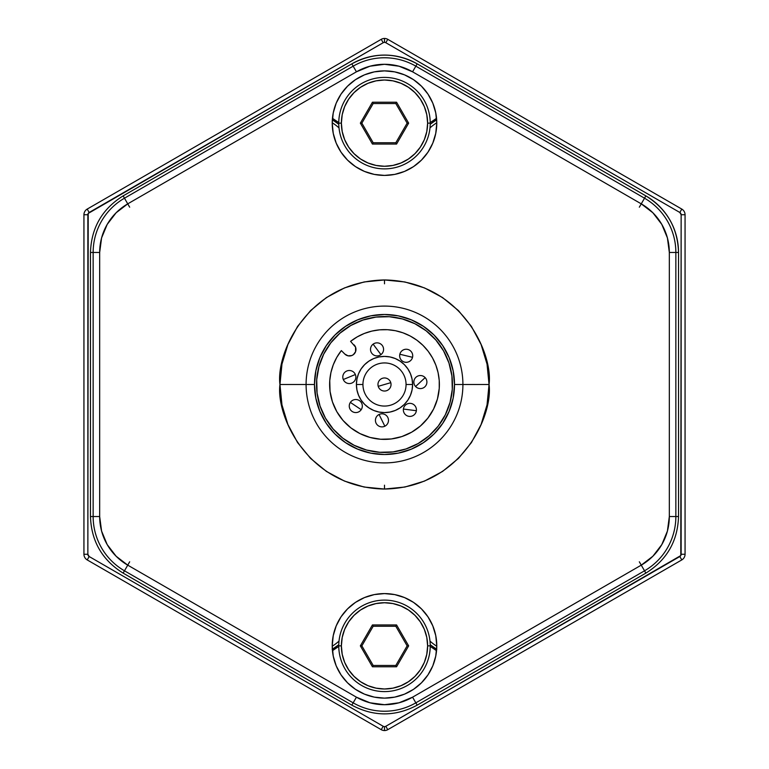 <?xml version="1.0" encoding="UTF-8"?>
<svg xmlns="http://www.w3.org/2000/svg" width="769" height="769" viewBox="0 0 769 769"><rect width="100%" height="100%" fill="white"/><g stroke="black" fill="none" stroke-linecap="round" stroke-linejoin="round"><path stroke-width="1.15" d="M436.773 645.864A52.273 52.273 0 0 1 384.5 698.127A52.273 52.273 0 0 1 332.227 645.864A52.273 52.273 0 0 1 384.5 593.591A52.273 52.273 0 0 1 436.773 645.864L435.763 656.053L432.793 665.867L427.958 674.903L421.46 682.824L413.539 689.322L404.504 694.157L394.699 697.127L384.5 698.127L374.301 697.127L364.496 694.157L355.461 689.322L347.54 682.824L341.042 674.903L336.207 665.867L333.237 656.053L332.227 645.864L333.237 635.665L336.207 625.86L341.042 616.815L347.54 608.894L355.461 602.396L364.496 597.571L374.301 594.591L384.5 593.591L394.699 594.591L404.504 597.571L413.539 602.396L421.46 608.894L427.958 616.815L432.793 625.86L435.763 635.665L436.773 645.864M436.773 123.136A52.273 52.273 0 0 1 384.5 175.409A52.273 52.273 0 0 1 332.227 123.136A52.273 52.273 0 0 1 384.5 70.873A52.273 52.273 0 0 1 436.773 123.136L435.763 133.335L432.793 143.14L427.958 152.185L421.46 160.106L413.539 166.604L404.504 171.429L394.699 174.409L384.5 175.409L374.301 174.409L364.496 171.429L355.461 166.604L347.54 160.106L341.042 152.185L336.207 143.14L333.237 133.335L332.227 123.136L333.237 112.947L336.207 103.133L341.042 94.097L347.54 86.176L355.461 79.678L364.496 74.843L374.301 71.873L384.5 70.873L394.699 71.873L404.504 74.843L413.539 79.678L421.46 86.176L427.958 94.097L432.793 103.133L435.763 112.947L436.773 123.136M462.909 384.5L489.046 384.5C493.246 415.077 461.881 487.613 384.5 489.046C307.119 487.613 275.754 415.077 279.954 384.5L306.091 384.5A78.409 78.409 0 0 1 384.5 306.091A78.409 78.409 0 0 1 462.909 384.5A78.409 78.409 0 0 0 384.5 306.091A78.409 78.409 0 0 0 306.091 384.5L314.492 384.5A70.008 70.008 0 0 1 384.5 314.492A70.008 70.008 0 0 1 454.508 384.5L462.909 384.5L454.508 384.5L453.162 370.841L449.173 357.71L442.704 345.608L434.004 334.996L423.392 326.296L411.29 319.827L398.159 315.838L384.5 314.492L370.841 315.838L357.71 319.827L345.608 326.296L334.996 334.996L326.296 345.608L319.827 357.71L315.838 370.841L314.492 384.5L315.838 398.159L319.827 411.29L326.296 423.392L334.996 434.004L345.608 442.704L357.71 449.173L370.841 453.162L384.5 454.508L398.159 453.162L411.29 449.173L423.392 442.704L434.004 434.004L442.704 423.392L449.173 411.29L453.162 398.159L454.508 384.5A70.008 70.008 0 0 1 384.5 454.508A70.008 70.008 0 0 1 314.492 384.5L306.091 384.5A78.409 78.409 0 0 0 384.5 462.909A78.409 78.409 0 0 0 462.909 384.5A78.409 78.409 0 0 1 384.5 462.909A78.409 78.409 0 0 1 306.091 384.5L279.954 384.5C275.754 353.923 307.119 281.387 384.5 279.954C461.881 281.387 493.246 353.923 489.046 384.5L462.909 384.5M645.864 573.116L417.173 705.154L645.864 573.116C666.81 560.072 677.7 541.203 678.527 516.537C677.7 541.203 666.81 560.072 645.864 573.116L641.259 565.148L652.881 556.227L661.801 544.606L667.415 531.062L669.328 516.537L669.328 252.463L667.415 237.938L661.801 224.394L652.881 212.773L641.259 203.852L644.528 198.191L415.837 66.163A62.674 62.674 0 0 0 353.163 66.163L124.472 198.191A62.674 62.674 0 0 0 93.145 252.463L99.672 252.463A56.137 56.137 0 0 1 127.741 203.852L124.472 198.191L127.741 203.852L356.432 71.815L353.163 66.163L356.432 71.815A56.137 56.137 0 0 1 412.569 71.815L415.837 66.163L412.569 71.815L641.259 203.852L412.569 71.815L399.024 66.211L384.5 64.298L369.976 66.211L356.432 71.815L127.741 203.852L116.119 212.773L107.199 224.394L101.585 237.938L99.672 252.463L99.672 516.537L101.585 531.062L107.199 544.606L116.119 556.227L127.741 565.148L356.432 697.185L369.976 702.789L384.5 704.702L399.024 702.789L412.569 697.185L641.259 565.148L412.569 697.185A56.137 56.137 0 0 1 356.432 697.185L127.741 565.148A56.137 56.137 0 0 1 99.672 516.537L99.672 252.463L93.145 252.463L93.145 516.537L99.672 516.537L93.145 516.537A62.674 62.674 0 0 0 124.472 570.809L127.741 565.148L124.472 570.809L353.163 702.837L356.432 697.185L353.163 702.837A62.674 62.674 0 0 0 415.837 702.837L412.569 697.185L415.837 702.837L644.528 570.809A62.674 62.674 0 0 0 675.855 516.537L669.328 516.537A56.137 56.137 0 0 1 641.259 565.148L645.864 573.116M678.527 252.463L678.527 516.537L678.527 252.463A65.336 65.336 0 0 0 645.864 195.884A65.336 65.336 0 0 1 678.527 252.463L669.328 252.463L669.328 516.537L675.855 516.537L675.855 252.463A62.674 62.674 0 0 0 644.528 198.191L641.259 203.852A56.137 56.137 0 0 1 669.328 252.463L678.527 252.463C677.71 227.787 666.819 208.928 645.864 195.884L644.528 198.191A62.674 62.674 0 0 1 675.855 252.463L675.855 516.537L678.527 516.537L675.855 516.537A62.674 62.674 0 0 1 644.528 570.809L415.837 702.837L417.173 705.154L415.837 702.837A62.674 62.674 0 0 1 353.163 702.837L351.827 705.154C373.609 716.775 395.391 716.775 417.173 705.154C395.391 716.775 373.609 716.775 351.827 705.154L353.163 702.837L124.472 570.809L123.136 573.116L351.827 705.154L123.136 573.116L124.472 570.809A62.674 62.674 0 0 1 93.145 516.537L90.473 516.537C91.3 541.203 102.19 560.072 123.136 573.116C102.19 560.072 91.3 541.203 90.473 516.537L93.145 516.537L93.145 252.463L90.473 252.463L90.473 516.537L90.473 252.463L93.145 252.463A62.674 62.674 0 0 1 124.472 198.191L123.136 195.884C102.19 208.928 91.3 227.797 90.473 252.463C91.3 227.797 102.19 208.928 123.136 195.884L124.472 198.191L353.163 66.163L351.827 63.846L123.136 195.884L351.827 63.846L353.163 66.163A62.674 62.674 0 0 1 415.837 66.163L417.173 63.846A65.336 65.336 0 0 0 351.827 63.846A65.336 65.336 0 0 1 417.173 63.846L415.837 66.163L644.528 198.191L645.864 195.884L417.173 63.846L645.864 195.884M489.046 384.5L487.037 404.898L481.086 424.507L471.426 442.579L458.42 458.42L442.579 471.426L424.507 481.086L404.898 487.037L384.5 489.046L364.102 487.037L344.493 481.086L326.421 471.426L310.58 458.42L297.574 442.579L287.914 424.507L281.963 404.898L279.954 384.5L281.963 364.102L287.914 344.493L297.574 326.421L310.58 310.58L326.421 297.574L344.493 287.914L364.102 281.963L384.5 279.954L404.898 281.963L424.507 287.914L442.579 297.574L458.42 310.58L471.426 326.421L481.086 344.493L487.037 364.102L489.046 384.5M641.288 203.804L639.327 207.197M641.259 565.148L639.327 561.803M127.712 565.196L129.673 561.803M127.741 203.852L129.673 207.197M338.764 122.579L332.448 118.301M332.448 650.699L338.764 646.421M430.236 646.421L436.552 650.699M436.552 118.301L430.236 122.579M354.057 344.82A6.537 6.537 0 0 1 351.721 355.566A6.537 6.537 0 0 1 344.82 354.057L341.349 350.587L344.82 354.057L348.049 355.826L351.721 355.566L353.356 354.672L355.566 351.721L355.566 347.155L350.587 341.349A54.887 54.887 0 0 1 439.243 388.383A54.887 54.887 0 0 1 380.617 439.243A54.887 54.887 0 0 1 341.349 350.587L336.793 357.354L333.294 364.727L330.93 372.542L329.757 380.617L330.045 391.373L332.429 401.86L336.822 411.684L343.041 420.47L350.856 427.862L359.959 433.591L370.004 437.436L380.617 439.243L391.373 438.955L401.86 436.571L411.684 432.178L420.47 425.959L427.862 418.144L433.591 409.041L437.436 398.996L439.243 388.383L439.234 380.472L438.09 372.648L435.831 365.073L432.505 357.893L428.179 351.27L422.95 345.339L416.923 340.215L410.223 336.015L402.985 332.823L395.372 330.699L387.518 329.699L379.617 329.834L371.812 331.103L364.266 333.477L357.143 336.918L350.587 341.349M316.713 379.694A67.951 67.951 0 0 1 389.306 316.713A67.951 67.951 0 0 1 452.287 389.306A67.951 67.951 0 0 0 389.306 316.713A67.951 67.951 0 0 0 316.713 379.694A67.951 67.951 0 0 0 379.694 452.287A67.951 67.951 0 0 0 452.287 389.306A67.951 67.951 0 0 1 379.694 452.287A67.951 67.951 0 0 1 316.713 379.694L317.078 393.007L320.039 405.994L325.47 418.163L333.169 429.025L342.839 438.186L354.115 445.28L366.553 450.038L379.694 452.287L393.007 451.922L405.994 448.961L418.163 443.53L429.025 435.831L438.186 426.161L445.28 414.885L450.038 402.447L452.287 389.306L451.922 375.993L448.961 363.006L443.53 350.837L435.831 339.975L426.161 330.814L414.885 323.72L402.447 318.962L389.306 316.713L375.993 317.078L363.006 320.039L350.837 325.47L339.975 333.169L330.814 342.839L323.72 354.115L318.962 366.553L316.713 379.694M412.54 357.306A6.537 6.537 0 0 1 404.657 362.132A6.537 6.537 0 0 1 399.842 354.249A6.537 6.537 0 0 0 404.657 362.132A6.537 6.537 0 0 0 412.54 357.306L399.842 354.249L412.54 357.306A6.537 6.537 0 0 0 407.724 349.424A6.537 6.537 0 0 0 399.842 354.249A6.537 6.537 0 0 1 407.724 349.424A6.537 6.537 0 0 1 412.54 357.306M343.291 379.521A6.537 6.537 0 0 1 346.838 370.985A6.537 6.537 0 0 1 355.365 374.532A6.537 6.537 0 0 0 346.838 370.985A6.537 6.537 0 0 0 343.291 379.521L355.365 374.532L343.291 379.521A6.537 6.537 0 0 0 351.827 383.068A6.537 6.537 0 0 0 355.365 374.532A6.537 6.537 0 0 1 351.827 383.068A6.537 6.537 0 0 1 343.291 379.521M380.943 354.624A6.537 6.537 0 0 1 371.802 353.288A6.537 6.537 0 0 1 373.128 344.147A6.537 6.537 0 0 0 371.802 353.288A6.537 6.537 0 0 0 380.943 354.624L373.128 344.147L380.943 354.624A6.537 6.537 0 0 0 382.27 345.473A6.537 6.537 0 0 0 373.128 344.147A6.537 6.537 0 0 1 382.27 345.473A6.537 6.537 0 0 1 380.943 354.624M361.209 409.685A6.537 6.537 0 0 1 352.144 411.463A6.537 6.537 0 0 1 350.366 402.398A6.537 6.537 0 0 0 352.144 411.463A6.537 6.537 0 0 0 361.209 409.685L350.366 402.398L361.209 409.685A6.537 6.537 0 0 0 359.431 400.62A6.537 6.537 0 0 0 350.366 402.398A6.537 6.537 0 0 1 359.431 400.62A6.537 6.537 0 0 1 361.209 409.685M403.408 409.041A6.537 6.537 0 0 1 410.723 403.408A6.537 6.537 0 0 1 416.365 410.723A6.537 6.537 0 0 0 410.723 403.408A6.537 6.537 0 0 0 403.408 409.041L416.365 410.723L403.408 409.041A6.537 6.537 0 0 0 409.041 416.365A6.537 6.537 0 0 0 416.365 410.723A6.537 6.537 0 0 1 409.041 416.365A6.537 6.537 0 0 1 403.408 409.041M425.151 377.617A6.537 6.537 0 0 1 424.824 386.845A6.537 6.537 0 0 1 415.596 386.519A6.537 6.537 0 0 0 424.824 386.845A6.537 6.537 0 0 0 425.151 377.617L415.596 386.519L425.151 377.617A6.537 6.537 0 0 0 415.914 377.291A6.537 6.537 0 0 0 415.596 386.519A6.537 6.537 0 0 1 415.914 377.291A6.537 6.537 0 0 1 425.151 377.617M378.223 386.326A6.537 6.537 0 0 0 386.326 390.777A6.537 6.537 0 0 0 390.777 382.674L378.223 386.326A6.537 6.537 0 0 1 382.674 378.223A6.537 6.537 0 0 1 390.777 382.674A6.537 6.537 0 0 1 386.326 390.777A6.537 6.537 0 0 1 378.223 386.326L390.777 382.674A6.537 6.537 0 0 0 382.674 378.223A6.537 6.537 0 0 0 378.223 386.326M379.069 414.481A6.537 6.537 0 0 1 387.816 417.461A6.537 6.537 0 0 1 384.846 426.209A6.537 6.537 0 0 0 387.816 417.461A6.537 6.537 0 0 0 379.069 414.481L384.846 426.209L379.069 414.481A6.537 6.537 0 0 0 376.099 423.229A6.537 6.537 0 0 0 384.846 426.209A6.537 6.537 0 0 1 376.099 423.229A6.537 6.537 0 0 1 379.069 414.481M338.764 123.136L341.378 123.136A43.122 43.122 0 0 1 384.5 80.014A43.122 43.122 0 0 1 427.622 123.136L430.236 123.136A45.736 45.736 0 0 0 384.5 77.4A45.736 45.736 0 0 0 338.764 123.136A45.736 45.736 0 0 0 384.5 168.882A45.736 45.736 0 0 0 430.236 123.136L427.622 123.136A43.122 43.122 0 0 1 384.5 166.267A43.122 43.122 0 0 1 341.378 123.136L338.764 123.136M341.378 123.136L342.205 131.557L344.656 139.641L348.645 147.1L354.009 153.637L360.546 159L367.995 162.98L376.089 165.441L384.5 166.267L392.911 165.441L401.005 162.98L408.454 159L414.991 153.637L420.355 147.1L424.344 139.641L426.795 131.557L427.622 123.136L426.795 114.725L424.344 106.641L420.355 99.182L414.991 92.645L408.454 87.282L401.005 83.302L392.911 80.841L384.5 80.014L376.089 80.841L367.995 83.302L360.546 87.282L354.009 92.645L348.645 99.182L344.656 106.641L342.205 114.725L341.378 123.136M396.573 144.053L372.427 144.053L360.353 123.136L372.427 102.229L396.573 102.229L408.647 123.136L396.573 144.053L395.814 142.746L373.186 142.746L361.863 123.136L360.353 123.136L372.427 144.053L373.186 142.746L372.427 144.053L396.573 144.053L408.647 123.136L407.137 123.136L395.814 142.746L396.573 144.053M408.647 123.136L396.573 102.229L395.814 103.536L407.137 123.136L408.647 123.136M373.186 103.536L395.814 103.536L396.573 102.229L372.427 102.229L373.186 103.536L372.427 102.229L360.353 123.136L361.863 123.136L373.186 103.536L395.814 103.536L407.137 123.136L395.814 142.746L373.186 142.746L361.863 123.136L373.186 103.536M338.764 645.864L341.378 645.864A43.122 43.122 0 0 1 384.5 602.733A43.122 43.122 0 0 1 427.622 645.864L430.236 645.864A45.736 45.736 0 0 0 384.5 600.118A45.736 45.736 0 0 0 338.764 645.864A45.736 45.736 0 0 0 384.5 691.6A45.736 45.736 0 0 0 430.236 645.864L427.622 645.864A43.122 43.122 0 0 1 384.5 688.986A43.122 43.122 0 0 1 341.378 645.864L338.764 645.864M361.863 645.864L373.186 626.254L372.427 624.947L360.353 645.864L361.863 645.864L373.186 626.254L395.814 626.254L396.573 624.947L408.647 645.864L396.573 666.771L372.427 666.771L373.186 665.464L395.814 665.464L396.573 666.771L408.647 645.864L396.573 624.947L372.427 624.947L396.573 624.947L395.814 626.254L407.137 645.864L395.814 665.464L373.186 665.464L361.863 645.864L373.186 665.464L372.427 666.771L360.353 645.864L372.427 666.771L396.573 666.771L395.814 665.464L407.137 645.864L395.814 626.254L373.186 626.254L372.427 624.947L360.353 645.864L361.863 645.864M341.378 645.864L342.205 654.275L344.656 662.359L348.645 669.818L354.009 676.355L360.546 681.719L367.995 685.698L376.089 688.159L384.5 688.986L392.911 688.159L401.005 685.698L408.454 681.719L414.991 676.355L420.355 669.818L424.344 662.359L426.795 654.275L427.622 645.864L426.795 637.443L424.344 629.359L420.355 621.9L414.991 615.363L408.454 610L401.005 606.02L392.911 603.559L384.5 602.733L376.089 603.559L367.995 606.02L360.546 610L354.009 615.363L348.645 621.9L344.656 629.359L342.205 637.443L341.378 645.864M408.07 645.864L408.647 645.864L408.07 645.864M384.5 283.809L384.5 279.954M384.5 485.191L384.5 489.046M387.768 729.675A6.537 6.537 0 0 1 384.5 730.55A6.537 6.537 0 0 0 387.768 729.675L385.807 726.282A2.615 2.615 0 0 1 384.5 726.628L384.5 730.55L384.5 726.628A2.615 2.615 0 0 1 383.193 726.282L381.232 729.675A6.537 6.537 0 0 0 384.5 730.55A6.537 6.537 0 0 1 381.232 729.675L383.193 726.282L89.166 556.525L87.205 559.919L381.232 729.675L87.205 559.919L89.166 556.525A2.615 2.615 0 0 1 87.858 554.257L83.936 554.257A6.537 6.537 0 0 0 87.205 559.919A6.537 6.537 0 0 1 83.936 554.257L87.858 554.257L87.858 214.743L83.936 214.743L83.936 554.257L83.936 214.743L87.858 214.743A2.615 2.615 0 0 1 89.166 212.475L87.205 209.081A6.537 6.537 0 0 0 83.936 214.743A6.537 6.537 0 0 1 87.205 209.081L89.166 212.475L383.193 42.718A2.615 2.615 0 0 1 384.5 42.372L384.5 38.45A6.537 6.537 0 0 0 381.232 39.325L383.193 42.718A2.615 2.615 0 0 1 385.807 42.718L679.834 212.475L681.142 214.743L680.796 555.564L385.807 726.282A2.615 2.615 0 0 1 383.193 726.282L89.166 556.525L87.858 554.257L88.204 213.436L383.193 42.718L381.232 39.325L87.205 209.081L381.232 39.325A6.537 6.537 0 0 1 384.5 38.45L384.5 42.372A2.615 2.615 0 0 1 385.807 42.718L679.834 212.475A2.615 2.615 0 0 1 681.142 214.743L681.142 554.257A2.615 2.615 0 0 1 679.834 556.525L385.807 726.282L387.768 729.675L681.795 559.919L679.834 556.525L681.795 559.919A6.537 6.537 0 0 0 685.064 554.257L681.142 554.257L685.064 554.257L685.064 214.743L681.142 214.743L685.064 214.743A6.537 6.537 0 0 0 681.795 209.081L679.834 212.475L681.795 209.081L387.768 39.325L385.807 42.718L387.768 39.325A6.537 6.537 0 0 0 384.5 38.45A6.537 6.537 0 0 1 387.768 39.325L681.795 209.081A6.537 6.537 0 0 1 685.064 214.743L685.064 554.257A6.537 6.537 0 0 1 681.795 559.919L387.768 729.675L386.807 728.022M339.014 641.106A52.273 52.273 0 0 1 332.227 646.248M332.343 649.247A54.887 54.887 0 0 0 338.773 644.739L332.179 649.344M436.773 646.248A52.273 52.273 0 0 1 429.986 641.106M436.821 649.344L430.227 644.739A54.887 54.887 0 0 0 436.657 649.247M436.657 119.753A54.887 54.887 0 0 0 430.227 124.261L436.657 119.743M429.986 127.894A52.273 52.273 0 0 1 436.773 122.752M332.343 119.743L338.773 124.261A54.887 54.887 0 0 0 332.343 119.753M332.227 122.752A52.273 52.273 0 0 1 339.014 127.894M412.597 384.5L406.061 384.5A21.561 21.561 0 0 1 384.5 406.061A21.561 21.561 0 0 1 362.939 384.5L356.403 384.5A28.097 28.097 0 0 0 384.5 412.597A28.097 28.097 0 0 0 412.597 384.5L412.059 389.979L410.454 395.256L407.858 400.111L404.369 404.369L400.111 407.858L395.256 410.454L389.979 412.059L384.5 412.597L379.021 412.059L373.744 410.454L368.889 407.858L364.631 404.369L361.142 400.111L358.546 395.256L356.941 389.979L356.403 384.5L356.941 379.021L358.546 373.744L361.142 368.889L364.631 364.631L368.889 361.142L373.744 358.546L379.021 356.941L384.5 356.403L389.979 356.941L395.256 358.546L400.111 361.142L404.369 364.631L407.858 368.889L410.454 373.744L412.059 379.021L412.597 384.5A28.097 28.097 0 0 0 384.5 356.403A28.097 28.097 0 0 0 356.403 384.5L362.939 384.5A21.561 21.561 0 0 1 384.5 362.939A21.561 21.561 0 0 1 406.061 384.5L412.597 384.5M351.827 63.846L351.827 63.846C373.609 52.215 395.391 52.215 417.173 63.846L417.173 63.846"/></g></svg>
